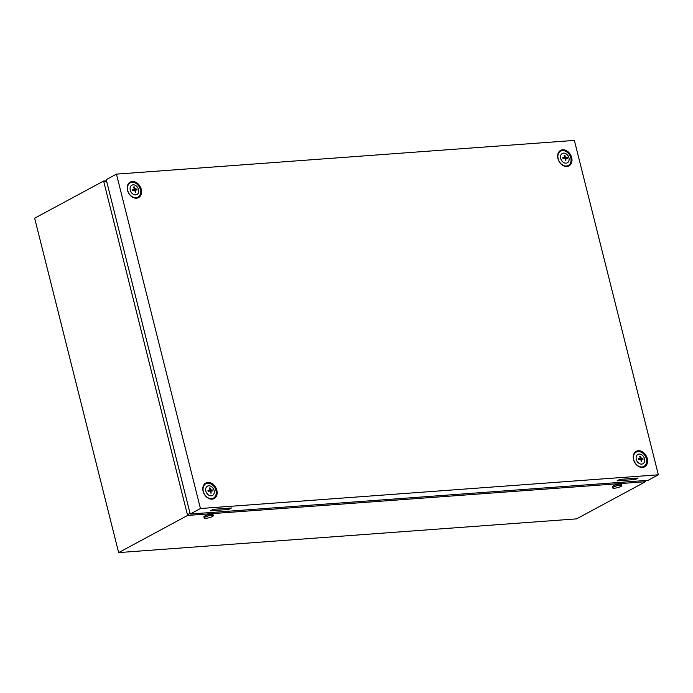 <?xml version="1.0" encoding="UTF-8"?>
<svg xmlns="http://www.w3.org/2000/svg" width="693" height="693" viewBox="0 0 693 693"><rect width="100%" height="100%" fill="white"/><g stroke="black" fill="none" stroke-linecap="round" stroke-linejoin="round"><path stroke-width="1.04" d="M619.932 485.265A4.704 0.988 -14.1 0 1 621.76 485.585A4.704 0.988 -14.1 0 1 619.36 487.118A4.704 0.988 -14.1 0 1 614.474 488.201A4.704 0.988 -14.1 0 1 612.638 487.881A4.704 0.988 -14.1 0 1 615.046 486.356A4.704 0.988 -14.1 0 1 619.932 485.265M612.638 487.881L612.361 486.763A4.704 0.988 -14.1 0 1 614.769 485.239A4.704 0.988 -14.1 0 1 619.646 484.147A4.704 0.988 -14.1 0 1 621.482 484.476L621.76 485.585M211.478 515.341A4.704 0.988 -14.1 0 1 213.314 515.67A4.704 0.988 -14.1 0 1 210.906 517.195A4.704 0.988 -14.1 0 1 206.02 518.286A4.704 0.988 -14.1 0 1 204.192 517.957A4.704 0.988 -14.1 0 1 206.592 516.432A4.704 0.988 -14.1 0 1 211.478 515.341M204.192 517.957L203.907 516.848A4.704 0.988 -14.1 0 1 206.315 515.315A4.704 0.988 -14.1 0 1 211.2 514.232A4.704 0.988 -14.1 0 1 213.028 514.553L213.314 515.67M645.131 480.535L645.512 481.722L576.55 518.866L118.642 552.59L34.65 218.2L103.612 181.046L106.523 180.838M189.908 512.785L187.604 515.436L103.612 181.046L106.852 182.146M118.642 552.59L187.604 515.436L645.512 481.722L645.209 480.526M208.723 485.776A5.293 3.976 -118.3 0 1 214.102 490.488A5.293 3.976 -118.3 0 1 211.244 495.807A5.293 3.976 -118.3 0 1 208.272 494.811A5.293 3.976 -118.3 0 1 205.682 490.012A5.293 3.976 -118.3 0 1 208.723 485.776M210.975 493.329L211.131 490.982L212.63 490.939L212.396 489.986L210.863 489.916L210.005 487.889L209.217 487.95L209.988 489.977L207.943 490.315L208.186 491.268L210.256 491.051L210.975 493.329M207.709 483.281A8.108 6.107 -118.3 0 1 215.956 490.514A8.108 6.107 -118.3 0 1 211.573 498.665A8.108 6.107 -118.3 0 1 203.326 491.441A8.108 6.107 -118.3 0 1 207.709 483.281M208.177 494.733A4.851 3.647 -118.3 0 1 208.073 494.663A4.851 3.647 -118.3 0 1 205.7 490.254A4.851 3.647 -118.3 0 1 205.7 490.133M209.988 489.977L208.143 491.068M209.364 488.322L210.005 487.889M210.282 491.216L211.131 490.852L209.225 490.705M209.295 490.982L210.863 489.916M211.131 490.852L212.396 489.986M133.125 184.823A5.293 3.976 -118.3 0 1 138.513 189.536A5.293 3.976 -118.3 0 1 135.646 194.854A5.293 3.976 -118.3 0 1 132.684 193.858A5.293 3.976 -118.3 0 1 130.093 189.059A5.293 3.976 -118.3 0 1 133.125 184.823M135.386 192.377L135.542 190.029L137.041 189.986L136.798 189.033L135.274 188.964L134.407 186.937L133.628 186.997L134.39 189.024L132.354 189.362L132.597 190.315L134.659 190.099L135.386 192.377M132.112 182.337A8.108 6.107 -118.3 0 1 140.367 189.561A8.108 6.107 -118.3 0 1 135.975 197.713A8.108 6.107 -118.3 0 1 127.729 190.488A8.108 6.107 -118.3 0 1 132.112 182.337M132.58 193.78A4.851 3.647 -118.3 0 1 132.484 193.711A4.851 3.647 -118.3 0 1 130.111 189.302A4.851 3.647 -118.3 0 1 130.102 189.18M134.39 189.024L132.545 190.116M133.775 187.379L134.407 186.937M135.568 190.029L133.636 189.761M133.706 190.038L135.274 188.964M135.533 189.899L136.798 189.033M134.693 190.263L135.542 190.029M563.556 153.127A5.293 3.976 -118.3 0 1 568.944 157.839A5.293 3.976 -118.3 0 1 566.077 163.158A5.293 3.976 -118.3 0 1 563.114 162.162A5.293 3.976 -118.3 0 1 560.524 157.363A5.293 3.976 -118.3 0 1 563.556 153.127M565.817 160.681L565.973 158.333L567.472 158.29L567.229 157.337L565.705 157.268L564.838 155.241L564.059 155.301L564.821 157.328L562.785 157.666L563.028 158.619L565.09 158.402L565.817 160.681M562.543 150.641A8.108 6.107 -118.3 0 1 570.798 157.865A8.108 6.107 -118.3 0 1 566.415 166.017A8.108 6.107 -118.3 0 1 558.16 158.792A8.108 6.107 -118.3 0 1 562.543 150.641M563.011 162.084A4.851 3.647 -118.3 0 1 562.915 162.015A4.851 3.647 -118.3 0 1 560.542 157.606A4.851 3.647 -118.3 0 1 560.533 157.484M564.821 157.328L562.976 158.42M564.206 155.682L564.838 155.241M565.999 158.333L564.067 158.065M564.137 158.333L565.705 157.268M565.964 158.203L567.229 157.337M565.124 158.567L565.973 158.333M639.154 454.08A5.293 3.976 -118.3 0 1 644.533 458.792A5.293 3.976 -118.3 0 1 641.675 464.111A5.293 3.976 -118.3 0 1 638.703 463.115A5.293 3.976 -118.3 0 1 636.113 458.307A5.293 3.976 -118.3 0 1 639.154 454.08M641.406 461.633L641.562 459.286L643.061 459.242L642.827 458.29L641.294 458.212L640.436 456.193L639.648 456.254L640.419 458.281L638.374 458.619L638.617 459.572L640.687 459.355L641.406 461.633M638.14 451.585A8.108 6.107 -118.3 0 1 646.396 458.809A8.108 6.107 -118.3 0 1 642.004 466.969A8.108 6.107 -118.3 0 1 633.757 459.745A8.108 6.107 -118.3 0 1 638.14 451.585M638.608 463.037A4.851 3.647 -118.3 0 1 638.504 462.959A4.851 3.647 -118.3 0 1 636.131 458.558A4.851 3.647 -118.3 0 1 636.131 458.437M640.419 458.281L638.574 459.372M639.795 456.626L640.436 456.193M641.597 459.286L639.656 459.009M639.726 459.286L641.294 458.212M641.562 459.156L642.827 458.29M640.713 459.52L641.562 459.286M633.541 459.598A8.818 6.635 61.7 0 0 642.515 467.454A8.818 6.635 61.7 0 0 647.279 458.593A8.818 6.635 61.7 0 0 638.314 450.736A8.818 6.635 61.7 0 0 633.541 459.598M557.952 158.654A8.818 6.635 61.7 0 0 566.917 166.502A8.818 6.635 61.7 0 0 571.69 157.64A8.818 6.635 61.7 0 0 562.716 149.783A8.818 6.635 61.7 0 0 557.952 158.654M127.521 190.35A8.818 6.635 61.7 0 0 136.486 198.198A8.818 6.635 61.7 0 0 141.259 189.336A8.818 6.635 61.7 0 0 132.285 181.479A8.818 6.635 61.7 0 0 127.521 190.35M203.11 491.302A8.818 6.635 61.7 0 0 212.084 499.151A8.818 6.635 61.7 0 0 216.848 490.289A8.818 6.635 61.7 0 0 207.883 482.432A8.818 6.635 61.7 0 0 203.11 491.302M116.45 174.134L106.228 179.643L190.22 514.033L648.128 480.31L658.35 474.8L574.358 140.41L116.45 174.134L200.442 508.523L658.35 474.8M635.386 479.504L638.114 478.04L619.802 479.383L617.073 480.855L635.386 479.504L635.074 478.257M228.768 509.45L231.497 507.978L213.175 509.329L210.455 510.802L228.768 509.45L228.456 508.203M190.22 514.033L200.442 508.523"/></g></svg>
